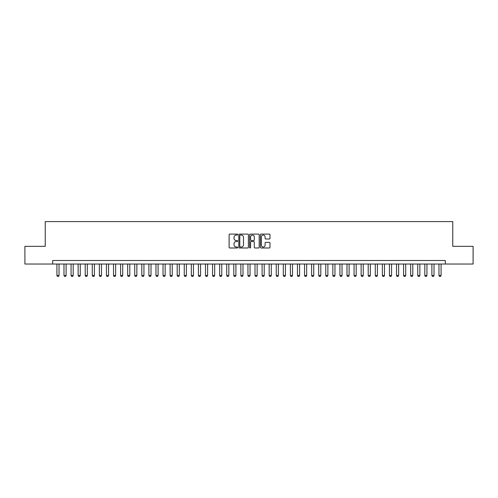 <?xml version="1.0" encoding="UTF-8"?>
<svg xmlns="http://www.w3.org/2000/svg" width="498" height="498" viewBox="0 0 498 498"><rect width="100%" height="100%" fill="white"/><g stroke="black" fill="none" stroke-linecap="round" stroke-linejoin="round"><path stroke-width="0.75" d="M237.683 234.583A0.486 0.486 0 0 0 237.191 234.097L229.815 234.097A0.697 0.697 0 0 0 229.124 234.788L229.124 247.288A0.697 0.697 0 0 0 229.815 247.985L237.191 247.985A0.486 0.486 0 0 0 237.683 247.5A0.486 0.486 0 0 0 237.191 247.014L236.239 247.014A2.222 2.222 0 0 1 234.016 244.792L234.016 243.746A2.222 2.222 0 0 1 236.239 241.524L237.191 241.524A0.486 0.486 0 0 0 237.683 241.038A0.486 0.486 0 0 0 237.191 240.553L236.239 240.553A2.222 2.222 0 0 1 234.016 238.33L234.016 237.291A2.222 2.222 0 0 1 236.239 235.068L237.191 235.068A0.486 0.486 0 0 0 237.683 234.583M269.294 238.99A0.697 0.697 0 0 0 269.991 238.299L269.991 234.788A0.697 0.697 0 0 0 269.294 234.097L261.101 234.097A0.697 0.697 0 0 0 260.404 234.788L260.404 247.288A0.697 0.697 0 0 0 261.101 247.985L269.294 247.985A0.697 0.697 0 0 0 269.991 247.288L269.991 243.055A0.697 0.697 0 0 0 269.294 242.358L265.789 242.358A0.697 0.697 0 0 0 265.092 243.055L265.092 245.153A1.855 1.855 0 0 1 263.237 247.014A1.855 1.855 0 0 1 261.382 245.153L261.382 236.924A1.855 1.855 0 0 1 263.237 235.068A1.855 1.855 0 0 1 265.092 236.924L265.092 238.299A0.697 0.697 0 0 0 265.789 238.99L269.294 238.99M52.67 264.033L24.9 264.033L24.9 246.348L45.243 246.348L45.243 221.585L452.757 221.585L452.757 246.348L473.1 246.348L473.1 264.033L445.33 264.033L445.33 260.498L52.67 260.498L52.67 264.033L445.33 264.033M248.39 234.788A0.697 0.697 0 0 0 247.699 234.097L239.501 234.097A0.697 0.697 0 0 0 238.81 234.788L238.81 247.288A0.697 0.697 0 0 0 239.501 247.985L247.699 247.985A0.697 0.697 0 0 0 248.39 247.288L248.39 234.788M250.301 234.097L258.499 234.097A0.697 0.697 0 0 1 259.19 234.788L259.19 247.288A0.697 0.697 0 0 1 258.499 247.985L254.988 247.985A0.697 0.697 0 0 1 254.297 247.288L254.297 242.221A0.697 0.697 0 0 0 253.6 241.524L251.272 241.524A0.697 0.697 0 0 0 250.581 242.221L250.581 247.5A0.486 0.486 0 0 1 250.096 247.985A0.486 0.486 0 0 1 249.61 247.5L249.61 234.788A0.697 0.697 0 0 1 250.301 234.097M240.266 235.068A0.486 0.486 0 0 0 239.781 235.554L239.781 246.529A0.486 0.486 0 0 0 240.266 247.014L241.275 247.014A2.222 2.222 0 0 0 243.497 244.792L243.497 237.291A2.222 2.222 0 0 0 241.275 235.068L240.266 235.068M254.297 236.961A1.855 1.855 0 0 0 252.436 235.106A1.855 1.855 0 0 0 250.581 236.961L250.581 239.862A0.697 0.697 0 0 0 251.272 240.553L253.6 240.553A0.697 0.697 0 0 0 254.297 239.862L254.297 236.961M56.915 264.033L56.915 275.494L59.038 275.494L59.038 264.033M59.038 275.494L58.509 276.415L57.444 276.415L56.915 275.494M63.987 264.033L63.987 275.494L66.11 275.494L66.11 264.033M66.11 275.494L65.58 276.415L64.522 276.415L63.987 275.494M71.065 264.033L71.065 275.494L73.187 275.494L73.187 264.033M73.187 275.494L72.658 276.415L71.594 276.415L71.065 275.494M78.136 264.033L78.136 275.494L80.259 275.494L80.259 264.033M80.259 275.494L79.73 276.415L78.672 276.415L78.136 275.494M85.214 264.033L85.214 275.494L87.337 275.494L87.337 264.033M87.337 275.494L86.808 276.415L85.743 276.415L85.214 275.494M92.292 264.033L92.292 275.494L94.415 275.494L94.415 264.033M94.415 275.494L93.879 276.415L92.821 276.415L92.292 275.494M99.363 264.033L99.363 275.494L101.486 275.494L101.486 264.033M101.486 275.494L100.957 276.415L99.893 276.415L99.363 275.494M106.441 264.033L106.441 275.494L108.564 275.494L108.564 264.033M108.564 275.494L108.029 276.415L106.97 276.415L106.441 275.494M113.513 264.033L113.513 275.494L115.636 275.494L115.636 264.033M115.636 275.494L115.106 276.415L114.042 276.415L113.513 275.494M120.591 264.033L120.591 275.494L122.713 275.494L122.713 264.033M122.713 275.494L122.178 276.415L121.12 276.415L120.591 275.494M127.662 264.033L127.662 275.494L129.785 275.494L129.785 264.033M129.785 275.494L129.256 276.415L128.198 276.415L127.662 275.494M134.74 264.033L134.74 275.494L136.863 275.494L136.863 264.033M136.863 275.494L136.334 276.415L135.269 276.415L134.74 275.494M141.812 264.033L141.812 275.494L143.934 275.494L143.934 264.033M143.934 275.494L143.405 276.415L142.347 276.415L141.812 275.494M148.89 264.033L148.89 275.494L151.012 275.494L151.012 264.033M151.012 275.494L150.483 276.415L149.419 276.415L148.89 275.494M155.961 264.033L155.961 275.494L158.084 275.494L158.084 264.033M158.084 275.494L157.555 276.415L156.497 276.415L155.961 275.494M163.039 264.033L163.039 275.494L165.162 275.494L165.162 264.033M165.162 275.494L164.633 276.415L163.568 276.415L163.039 275.494M170.117 264.033L170.117 275.494L172.24 275.494L172.24 264.033M172.24 275.494L171.704 276.415L170.646 276.415L170.117 275.494M177.188 264.033L177.188 275.494L179.311 275.494L179.311 264.033M179.311 275.494L178.782 276.415L177.718 276.415L177.188 275.494M184.266 264.033L184.266 275.494L186.389 275.494L186.389 264.033M186.389 275.494L185.854 276.415L184.795 276.415L184.266 275.494M191.338 264.033L191.338 275.494L193.461 275.494L193.461 264.033M193.461 275.494L192.931 276.415L191.867 276.415L191.338 275.494M198.416 264.033L198.416 275.494L200.538 275.494L200.538 264.033M200.538 275.494L200.003 276.415L198.945 276.415L198.416 275.494M205.487 264.033L205.487 275.494L207.61 275.494L207.61 264.033M207.61 275.494L207.081 276.415L206.023 276.415L205.487 275.494M212.565 264.033L212.565 275.494L214.688 275.494L214.688 264.033M214.688 275.494L214.159 276.415L213.094 276.415L212.565 275.494M219.637 264.033L219.637 275.494L221.759 275.494L221.759 264.033M221.759 275.494L221.23 276.415L220.172 276.415L219.637 275.494M226.715 264.033L226.715 275.494L228.837 275.494L228.837 264.033M228.837 275.494L228.308 276.415L227.244 276.415L226.715 275.494M233.786 264.033L233.786 275.494L235.909 275.494L235.909 264.033M235.909 275.494L235.38 276.415L234.321 276.415L233.786 275.494M240.864 264.033L240.864 275.494L242.987 275.494L242.987 264.033M242.987 275.494L242.458 276.415L241.393 276.415L240.864 275.494M247.942 264.033L247.942 275.494L250.058 275.494L250.058 264.033M250.058 275.494L249.529 276.415L248.471 276.415L247.942 275.494M255.013 264.033L255.013 275.494L257.136 275.494L257.136 264.033M257.136 275.494L256.607 276.415L255.542 276.415L255.013 275.494M262.091 264.033L262.091 275.494L264.214 275.494L264.214 264.033M264.214 275.494L263.679 276.415L262.62 276.415L262.091 275.494M269.163 264.033L269.163 275.494L271.286 275.494L271.286 264.033M271.286 275.494L270.756 276.415L269.692 276.415L269.163 275.494M276.241 264.033L276.241 275.494L278.363 275.494L278.363 264.033M278.363 275.494L277.828 276.415L276.77 276.415L276.241 275.494M283.312 264.033L283.312 275.494L285.435 275.494L285.435 264.033M285.435 275.494L284.906 276.415L283.841 276.415L283.312 275.494M290.39 264.033L290.39 275.494L292.513 275.494L292.513 264.033M292.513 275.494L291.977 276.415L290.919 276.415L290.39 275.494M297.462 264.033L297.462 275.494L299.584 275.494L299.584 264.033M299.584 275.494L299.055 276.415L297.997 276.415L297.462 275.494M304.539 264.033L304.539 275.494L306.662 275.494L306.662 264.033M306.662 275.494L306.133 276.415L305.069 276.415L304.539 275.494M311.611 264.033L311.611 275.494L313.734 275.494L313.734 264.033M313.734 275.494L313.205 276.415L312.146 276.415L311.611 275.494M318.689 264.033L318.689 275.494L320.812 275.494L320.812 264.033M320.812 275.494L320.282 276.415L319.218 276.415L318.689 275.494M325.76 264.033L325.76 275.494L327.883 275.494L327.883 264.033M327.883 275.494L327.354 276.415L326.296 276.415L325.76 275.494M332.838 264.033L332.838 275.494L334.961 275.494L334.961 264.033M334.961 275.494L334.432 276.415L333.367 276.415L332.838 275.494M339.916 264.033L339.916 275.494L342.039 275.494L342.039 264.033M342.039 275.494L341.504 276.415L340.445 276.415L339.916 275.494M346.988 264.033L346.988 275.494L349.11 275.494L349.11 264.033M349.11 275.494L348.581 276.415L347.517 276.415L346.988 275.494M354.066 264.033L354.066 275.494L356.188 275.494L356.188 264.033M356.188 275.494L355.653 276.415L354.595 276.415L354.066 275.494M361.137 264.033L361.137 275.494L363.26 275.494L363.26 264.033M363.26 275.494L362.731 276.415L361.666 276.415L361.137 275.494M368.215 264.033L368.215 275.494L370.338 275.494L370.338 264.033M370.338 275.494L369.802 276.415L368.744 276.415L368.215 275.494M375.287 264.033L375.287 275.494L377.409 275.494L377.409 264.033M377.409 275.494L376.88 276.415L375.822 276.415L375.287 275.494M382.364 264.033L382.364 275.494L384.487 275.494L384.487 264.033M384.487 275.494L383.958 276.415L382.894 276.415L382.364 275.494M389.436 264.033L389.436 275.494L391.559 275.494L391.559 264.033M391.559 275.494L391.03 276.415L389.971 276.415L389.436 275.494M396.514 264.033L396.514 275.494L398.637 275.494L398.637 264.033M398.637 275.494L398.107 276.415L397.043 276.415L396.514 275.494M403.585 264.033L403.585 275.494L405.708 275.494L405.708 264.033M405.708 275.494L405.179 276.415L404.121 276.415L403.585 275.494M410.663 264.033L410.663 275.494L412.786 275.494L412.786 264.033M412.786 275.494L412.257 276.415L411.192 276.415L410.663 275.494M417.741 264.033L417.741 275.494L419.864 275.494L419.864 264.033M419.864 275.494L419.328 276.415L418.27 276.415L417.741 275.494M424.813 264.033L424.813 275.494L426.935 275.494L426.935 264.033M426.935 275.494L426.406 276.415L425.342 276.415L424.813 275.494M431.891 264.033L431.891 275.494L434.013 275.494L434.013 264.033M434.013 275.494L433.478 276.415L432.42 276.415L431.891 275.494M438.962 264.033L438.962 275.494L441.085 275.494L441.085 264.033M441.085 275.494L440.556 276.415L439.491 276.415L438.962 275.494"/></g></svg>
